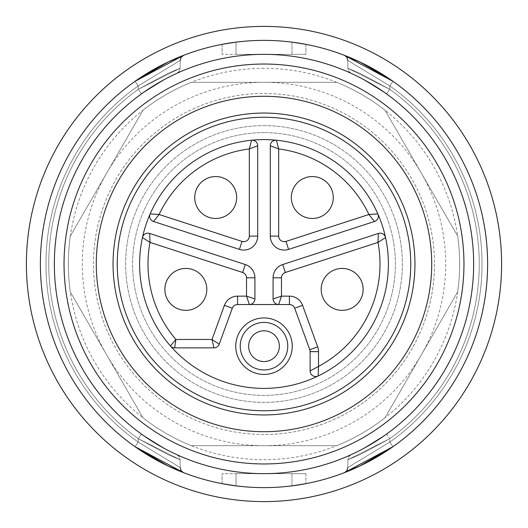 <?xml version="1.0" encoding="UTF-8"?>
<svg xmlns="http://www.w3.org/2000/svg" width="528" height="528" viewBox="0 0 528 528"><rect width="100%" height="100%" fill="white"/><g stroke="black" fill="none" stroke-linecap="round" stroke-linejoin="round"><path stroke-width="0.4" stroke-dasharray="2.64 1.98" d="M264 96.281A167.719 167.719 0 0 0 118.754 347.86A167.719 167.719 0 0 0 409.246 347.86A167.719 167.719 0 0 0 264 96.281M264 113.051A150.949 150.949 0 0 0 133.274 339.471A150.949 150.949 0 0 0 394.726 339.471A150.949 150.949 0 0 0 264 113.051M264 125.631A138.369 138.369 0 0 1 383.83 333.181A138.369 138.369 0 0 1 144.17 333.181A138.369 138.369 0 0 1 264 125.631A138.369 138.369 0 0 0 125.631 264A138.369 138.369 0 0 0 264 402.369A138.369 138.369 0 0 0 402.369 264A138.369 138.369 0 0 0 264 125.631M264 54.351A209.649 209.649 0 0 0 82.441 368.821A209.649 209.649 0 0 0 445.559 368.821A209.649 209.649 0 0 0 264 54.351M264 64.033A199.967 199.967 0 0 0 90.829 363.983A199.967 199.967 0 0 0 437.171 363.983A199.967 199.967 0 0 0 264 64.033M336.626 445.691A195.67 195.67 0 0 0 385.037 417.74L457.664 291.951L385.037 417.74A195.67 195.67 0 0 1 336.626 445.691L191.374 445.691L336.626 445.691M457.664 291.951A195.67 195.67 0 0 0 457.664 236.049L385.037 110.26L457.664 236.049A195.67 195.67 0 0 1 457.664 291.951M385.037 110.26A195.67 195.67 0 0 0 336.626 82.309L191.374 82.309L336.626 82.309A195.67 195.67 0 0 1 385.037 110.26M191.374 82.309A195.67 195.67 0 0 0 142.963 110.26L70.336 236.049L142.963 110.26A195.67 195.67 0 0 1 191.374 82.309M70.336 236.049A195.67 195.67 0 0 0 70.336 291.951L142.963 417.74L70.336 291.951A195.67 195.67 0 0 1 70.336 236.049M142.963 417.74A195.67 195.67 0 0 0 191.374 445.691A195.67 195.67 0 0 1 142.963 417.74M421.351 354.849A181.691 181.691 0 0 0 264 82.309A181.691 181.691 0 0 0 106.649 354.849A181.691 181.691 0 0 0 421.351 354.849M264 132.62A131.38 131.38 0 0 0 150.223 329.69A131.38 131.38 0 0 0 377.777 329.69A131.38 131.38 0 0 0 264 132.62A131.38 131.38 0 0 1 377.777 329.69A131.38 131.38 0 0 1 150.223 329.69A131.38 131.38 0 0 1 264 132.62M434.511 264A170.511 170.511 0 0 1 264 434.511A170.511 170.511 0 0 1 93.489 264A170.511 170.511 0 0 1 264 93.489A170.511 170.511 0 0 1 434.511 264M264 434.511A170.511 170.511 0 0 1 116.332 178.741A170.511 170.511 0 0 1 411.668 178.741A170.511 170.511 0 0 1 264 434.511M165.244 79.068L141.478 93.878L165.548 78.91L176.873 73.313L165.422 78.976L141.478 93.878L165.548 78.91L176.873 73.313L165.422 78.976L141.478 93.878L165.548 78.91L176.873 73.313L165.422 78.976L141.478 93.878L138.211 89.344L167.64 73.504L180.14 68.231L138.211 89.344L167.64 73.504L180.14 68.231L138.211 89.344L167.64 73.504L180.14 68.231L138.211 89.344A215.239 215.239 0 0 0 138.211 438.656L141.478 434.122L165.548 449.09L176.873 454.687L165.422 449.024L141.478 434.122L165.548 449.09L176.873 454.687L165.422 449.024L141.478 434.122L165.548 449.09L176.873 454.687L165.422 449.024L141.478 434.122A209.649 209.649 0 0 1 141.478 93.878A209.649 209.649 0 0 0 141.478 434.122A209.649 209.649 0 0 1 141.478 93.878L138.211 89.344A215.239 215.239 0 0 0 138.211 438.656L141.478 434.122A209.649 209.649 0 0 1 141.478 93.878L138.211 89.344A215.239 215.239 0 0 0 138.211 438.656L167.64 454.496L180.14 459.769L138.211 438.656L141.478 434.122A209.649 209.649 0 0 1 141.478 93.878A209.649 209.649 0 0 0 141.478 434.122A209.649 209.649 0 0 1 141.478 93.878L138.211 89.344L141.478 93.878A209.649 209.649 0 0 0 141.478 434.122A209.649 209.649 0 0 1 141.478 93.878L138.211 89.344A215.239 215.239 0 0 0 138.211 438.656L141.478 434.122L138.211 438.656L167.64 454.496L180.14 459.769L138.211 438.656L141.478 434.122A209.649 209.649 0 0 1 141.478 93.878A209.649 209.649 0 0 0 141.478 434.122A209.649 209.649 0 0 1 141.478 93.878L165.37 79.002M362.63 79.002L386.522 93.878L362.756 79.068L386.522 93.878L362.63 79.002L386.522 93.878L362.452 78.91L351.127 73.313L362.578 78.976L386.522 93.878L362.452 78.91L351.127 73.313L362.578 78.976L386.522 93.878L362.452 78.91L351.127 73.313L362.578 78.976L386.522 93.878A209.649 209.649 0 0 1 386.522 434.122L362.452 449.09L351.127 454.687L362.578 449.024L386.522 434.122L362.452 449.09L351.127 454.687L362.578 449.024L386.522 434.122L362.452 449.09L351.127 454.687L362.578 449.024L386.522 434.122A209.649 209.649 0 0 0 386.522 93.878L389.789 89.344L360.36 73.504L347.86 68.231L389.789 89.344L360.36 73.504L347.86 68.231L389.789 89.344L386.522 93.878A209.649 209.649 0 0 1 386.522 434.122A209.649 209.649 0 0 0 386.522 93.878L389.789 89.344L360.36 73.504L347.86 68.231L389.789 89.344A215.239 215.239 0 0 1 389.789 438.656L386.522 434.122A209.649 209.649 0 0 0 386.522 93.878L389.789 89.344A215.239 215.239 0 0 1 389.789 438.656L360.36 454.496L347.86 459.769L389.789 438.656L386.522 434.122A209.649 209.649 0 0 0 386.522 93.878A209.649 209.649 0 0 1 386.522 434.122A209.649 209.649 0 0 0 386.522 93.878A209.649 209.649 0 0 1 386.522 434.122A209.649 209.649 0 0 0 386.522 93.878A209.649 209.649 0 0 1 386.522 434.122L362.63 448.998M264 487.621A223.621 223.621 0 0 0 457.664 152.189A223.621 223.621 0 0 0 70.336 152.189A223.621 223.621 0 0 0 264 487.621A223.621 223.621 0 0 0 487.621 264A223.621 223.621 0 0 0 264 40.379A223.621 223.621 0 0 0 40.379 264A223.621 223.621 0 0 0 264 487.621M138.211 438.656L167.64 454.496L180.14 459.769L138.211 438.656A215.239 215.239 0 0 1 138.211 89.344A215.239 215.239 0 0 0 138.211 438.656L138.211 442.088L180.14 467.498L138.211 442.088L180.14 467.498L138.211 442.088L180.14 467.498L138.211 442.088L134.983 446.655A223.621 223.621 0 0 1 134.983 81.345L138.211 85.912L180.14 60.502L138.211 85.912L180.14 60.502L138.211 85.912L180.14 60.502L138.211 85.912L138.211 89.344L138.211 85.912A218.031 218.031 0 0 0 138.211 442.088L134.983 446.655A223.621 223.621 0 0 1 134.983 81.345A223.621 223.621 0 0 0 134.983 446.655A223.621 223.621 0 0 1 134.983 81.345L138.211 85.912L138.211 89.344L138.211 85.912A218.031 218.031 0 0 0 138.211 442.088L134.983 446.655A223.621 223.621 0 0 1 134.983 81.345L138.211 85.912L138.211 89.344L138.211 85.912A218.031 218.031 0 0 0 138.211 442.088L134.983 446.655A223.621 223.621 0 0 1 134.983 81.345L138.211 85.912A218.031 218.031 0 0 0 138.211 442.088A218.031 218.031 0 0 1 138.211 85.912A218.031 218.031 0 0 0 138.211 442.088L138.211 438.656M389.789 438.656L360.36 454.496L347.86 459.769L389.789 438.656L360.36 454.496L347.86 459.769L389.789 438.656A215.239 215.239 0 0 0 389.789 89.344A215.239 215.239 0 0 1 389.789 438.656A215.239 215.239 0 0 0 389.789 89.344A215.239 215.239 0 0 1 389.789 438.656L389.789 442.088L347.86 467.498L389.789 442.088L347.86 467.498L389.789 442.088L347.86 467.498L389.789 442.088L393.017 446.655A223.621 223.621 0 0 0 393.017 81.345L389.789 85.912L347.86 60.502L389.789 85.912L347.86 60.502L389.789 85.912L347.86 60.502L389.789 85.912L393.017 81.345A223.621 223.621 0 0 1 393.017 446.655A223.621 223.621 0 0 0 393.017 81.345L389.789 85.912L389.789 89.344L389.789 85.912A218.031 218.031 0 0 1 389.789 442.088L393.017 446.655A223.621 223.621 0 0 0 393.017 81.345L389.789 85.912L389.789 89.344L389.789 85.912A218.031 218.031 0 0 1 389.789 442.088L393.017 446.655L389.789 442.088A218.031 218.031 0 0 0 389.789 85.912L389.789 89.344L389.789 85.912A218.031 218.031 0 0 1 389.789 442.088A218.031 218.031 0 0 0 389.789 85.912A218.031 218.031 0 0 1 389.789 442.088L389.789 438.656M236.049 473.649L291.951 473.649L222.07 473.649L236.049 473.649L236.049 485.872A223.621 223.621 0 0 0 291.951 485.872A223.621 223.621 0 0 1 236.049 485.872L236.049 473.649M305.93 473.649L291.951 473.649L305.93 473.649L305.93 483.655L305.93 473.649M236.049 54.351L305.93 54.351L222.07 54.351L236.049 54.351L236.049 42.128A223.621 223.621 0 0 1 291.951 42.128A223.621 223.621 0 0 0 236.049 42.128L236.049 54.351M176.873 454.687L179.256 456.746L180.14 459.769L179.256 456.746L176.873 454.687L179.256 456.746L180.14 459.769L180.14 467.498L180.14 459.769L180.14 467.498L181.124 470.666L183.724 472.718L167.713 465.835M183.718 55.282L167.713 62.165L183.718 55.282L181.124 57.334L180.14 60.502L180.14 68.231L179.256 71.254L176.873 73.313L179.256 71.254L180.14 68.231L179.256 71.254L176.873 73.313M351.127 73.313L348.744 71.254L347.86 68.231L348.744 71.254L351.127 73.313L348.744 71.254L347.86 68.231L347.86 60.502L346.876 57.334L344.282 55.282L360.287 62.165M393.017 81.345A223.621 223.621 0 0 1 393.017 446.655A223.621 223.621 0 0 0 393.017 81.345M351.127 454.687L348.744 456.746L347.86 459.769L348.744 456.746L351.127 454.687L348.744 456.746L347.86 459.769L347.86 467.498L347.86 459.769L347.86 467.498L346.876 470.666L344.276 472.718L360.287 465.835M222.07 483.655L222.07 473.649L222.07 483.655M305.93 44.345L305.93 54.351L305.93 44.345M222.07 44.345L222.07 54.351L222.07 44.345M264 322.423A23.76 23.76 0 0 1 284.579 358.063A23.76 23.76 0 0 1 243.421 358.063A23.76 23.76 0 0 1 264 322.423M215.695 218.48A20.962 20.962 0 0 0 236.663 197.512M185.843 310.358A20.962 20.962 0 0 0 206.804 289.397M213.965 347.86L174.629 347.86A5.59 5.59 0 0 1 170.419 345.952A124.39 124.39 0 0 1 142.448 237.587A5.59 5.59 0 0 1 149.635 233.455L245.256 264.521A13.979 13.979 0 0 1 254.918 277.814L254.918 298.94A5.59 5.59 0 0 1 249.322 304.531L237.56 304.531A5.59 5.59 0 0 0 232.307 308.213L219.219 344.183A5.59 5.59 0 0 1 213.965 347.86M342.157 310.358A20.962 20.962 0 0 0 363.125 289.397M294.677 308.213A5.59 5.59 0 0 0 289.423 304.531L278.678 304.531A5.59 5.59 0 0 1 273.082 298.94L273.082 277.814A13.979 13.979 0 0 1 282.744 264.521L378.365 233.455A5.59 5.59 0 0 1 385.552 237.587A124.39 124.39 0 0 1 318.146 375.989A5.59 5.59 0 0 1 310.121 370.953L310.121 351.641A5.59 5.59 0 0 0 309.784 349.727L294.677 308.213M239.415 249.401L153.523 221.489A5.59 5.59 0 0 1 150.137 213.926A124.39 124.39 0 0 1 251.559 140.23A5.59 5.59 0 0 1 257.71 145.794L257.71 236.108A13.979 13.979 0 0 1 239.415 249.401M312.305 218.48A20.962 20.962 0 0 0 333.267 197.512M288.585 249.401A13.979 13.979 0 0 1 270.29 236.108L270.29 145.794A5.59 5.59 0 0 1 276.441 140.23A124.39 124.39 0 0 1 377.863 213.926A5.59 5.59 0 0 1 374.477 221.489L288.585 249.401M249.322 304.531L278.678 304.531M170.419 345.952A124.39 124.39 0 0 0 318.146 375.989M377.863 213.926A124.39 124.39 0 0 1 385.552 237.587M251.559 140.23A124.39 124.39 0 0 1 276.441 140.23M142.448 237.587A124.39 124.39 0 0 1 150.137 213.926M264 410.751A146.751 146.751 0 0 0 391.09 190.621A146.751 146.751 0 0 0 136.91 190.621A146.751 146.751 0 0 0 264 410.751M362.756 79.068L386.522 93.878A209.649 209.649 0 0 1 386.522 434.122L362.756 448.932M291.951 485.872L291.951 473.649L291.951 485.872M291.951 42.128L291.951 54.351L291.951 42.128M264 68.33A195.67 195.67 0 0 0 94.545 361.838A195.67 195.67 0 0 0 433.455 361.838A195.67 195.67 0 0 0 264 68.33M165.37 448.998L141.478 434.122L165.244 448.932M180.14 68.231L180.14 60.502L180.14 68.231M347.86 60.502L347.86 68.231L347.86 60.502L346.876 57.334L344.276 55.282M180.14 467.498L181.124 470.666L183.724 472.718M347.86 467.498L346.876 470.666L344.276 472.718"/><path stroke-width="0.79" d="M264 64.033A199.967 199.967 0 0 0 90.829 363.983A199.967 199.967 0 0 0 437.171 363.983A199.967 199.967 0 0 0 264 64.033M264 54.351A209.649 209.649 0 0 0 82.441 368.821A209.649 209.649 0 0 0 445.559 368.821A209.649 209.649 0 0 0 264 54.351M264 96.281A167.719 167.719 0 0 0 118.754 347.86A167.719 167.719 0 0 0 409.246 347.86A167.719 167.719 0 0 0 264 96.281M264 113.051A150.949 150.949 0 0 0 133.274 339.471A150.949 150.949 0 0 0 394.726 339.471A150.949 150.949 0 0 0 264 113.051M264 501.6A237.6 237.6 0 0 0 469.768 145.2A237.6 237.6 0 0 0 58.232 145.2A237.6 237.6 0 0 0 264 501.6M167.713 465.835L134.983 446.655L167.713 465.835L134.983 446.655L167.62 465.788L183.718 472.718L134.983 446.655L183.282 472.527L181.124 470.666L180.14 467.498M135.01 81.332L183.718 55.282L167.779 62.139L134.983 81.345L167.62 62.212L183.724 55.282L167.62 62.212L134.983 81.345M360.287 465.835L393.017 446.655L344.282 472.718L360.221 465.861L393.017 446.655L344.282 472.718L360.221 465.861L393.017 446.655L344.718 472.527L346.876 470.666L347.86 467.498M360.287 62.165L393.017 81.345L360.38 62.212L344.276 55.282L392.99 81.332M393.017 81.345L344.718 55.473L346.876 57.334L347.86 60.502M291.951 485.872L305.93 483.655L291.951 485.872M222.07 483.655L236.049 485.872L222.07 483.655M291.951 42.128L305.93 44.345L291.951 42.128M222.07 44.345L236.049 42.128L222.07 44.345M264 40.379A223.621 223.621 0 0 1 457.664 375.811A223.621 223.621 0 0 1 70.336 375.811A223.621 223.621 0 0 1 264 40.379A223.621 223.621 0 0 1 457.664 375.811A223.621 223.621 0 0 1 70.336 375.811A223.621 223.621 0 0 1 264 40.379M236.663 197.512A20.962 20.962 0 0 1 215.695 218.48A20.962 20.962 0 0 1 194.733 197.512A20.962 20.962 0 0 1 215.695 176.55A20.962 20.962 0 0 1 236.663 197.512A20.962 20.962 0 0 0 215.695 176.55A20.962 20.962 0 0 0 194.733 197.512A20.962 20.962 0 0 0 215.695 218.48M206.804 289.397A20.962 20.962 0 0 1 185.843 310.358A20.962 20.962 0 0 1 164.875 289.397A20.962 20.962 0 0 1 185.843 268.429A20.962 20.962 0 0 1 206.804 289.397A20.962 20.962 0 0 0 185.843 268.429A20.962 20.962 0 0 0 164.875 289.397A20.962 20.962 0 0 0 185.843 310.358M363.125 289.397A20.962 20.962 0 0 1 342.157 310.358A20.962 20.962 0 0 1 321.196 289.397A20.962 20.962 0 0 1 342.157 268.429A20.962 20.962 0 0 1 363.125 289.397A20.962 20.962 0 0 0 342.157 268.429A20.962 20.962 0 0 0 321.196 289.397A20.962 20.962 0 0 0 342.157 310.358M333.267 197.512A20.962 20.962 0 0 1 312.305 218.48A20.962 20.962 0 0 1 291.337 197.512A20.962 20.962 0 0 1 312.305 176.55A20.962 20.962 0 0 1 333.267 197.512A20.962 20.962 0 0 0 312.305 176.55A20.962 20.962 0 0 0 291.337 197.512A20.962 20.962 0 0 0 312.305 218.48M310.121 370.953L318.509 366.399L318.146 375.989A5.59 5.59 0 0 1 310.121 370.953L310.121 351.641A5.59 5.59 0 0 0 309.784 349.727L294.677 308.213A5.59 5.59 0 0 0 289.423 304.531L237.56 304.531A5.59 5.59 0 0 0 232.307 308.213L219.219 344.183L212.005 339.471L213.965 347.86L174.629 347.86A5.59 5.59 0 0 1 170.419 345.952L175.903 339.471L174.629 347.86M264 322.423A23.76 23.76 0 0 0 243.421 358.063A23.76 23.76 0 0 0 284.579 358.063A23.76 23.76 0 0 0 264 322.423M242.669 272.501L150.025 242.398L149.635 233.455A5.59 5.59 0 0 0 142.448 237.587L150.025 242.398A116.002 116.002 0 0 0 175.903 339.471L212.005 339.471L224.426 305.342A13.979 13.979 0 0 1 237.56 296.149L246.53 296.149L246.53 277.814A5.59 5.59 0 0 0 242.669 272.501L245.256 264.521A13.979 13.979 0 0 1 254.918 277.814L254.918 298.94L246.53 296.149L249.322 304.531A5.59 5.59 0 0 0 254.918 298.94M239.415 249.401L242.009 241.421L159.093 214.487L153.523 221.489L239.415 249.401A13.979 13.979 0 0 0 257.71 236.108L257.71 145.794L249.322 148.929A116.002 116.002 0 0 0 159.093 214.487L150.137 213.926A5.59 5.59 0 0 0 153.523 221.489M310.121 351.641L318.509 351.641L318.509 366.399A116.002 116.002 0 0 0 377.975 242.398L385.552 237.587A5.59 5.59 0 0 0 378.365 233.455L377.975 242.398L285.331 272.501A5.59 5.59 0 0 0 281.47 277.814L273.082 277.814A13.979 13.979 0 0 1 282.744 264.521L285.331 272.501M281.47 277.814L281.47 296.149L273.082 298.94L273.082 277.814M294.677 308.213L302.557 305.342A13.979 13.979 0 0 0 289.423 296.149L281.47 296.149L278.678 304.531A5.59 5.59 0 0 1 273.082 298.94M278.678 236.108A5.59 5.59 0 0 0 285.991 241.421L368.907 214.487L374.477 221.489A5.59 5.59 0 0 0 377.863 213.926L368.907 214.487A116.002 116.002 0 0 0 278.678 148.929L278.678 236.108L270.29 236.108A13.979 13.979 0 0 0 288.585 249.401L374.477 221.489M270.29 145.794L278.678 148.929L276.441 140.23A5.59 5.59 0 0 0 270.29 145.794L270.29 236.108M257.71 145.794A5.59 5.59 0 0 0 251.559 140.23A124.39 124.39 0 0 0 139.768 270.23A124.39 124.39 0 0 0 264 388.39A124.39 124.39 0 0 0 388.232 257.77A124.39 124.39 0 0 0 251.559 140.23L249.322 148.929L249.322 236.108L257.71 236.108M219.219 344.183A5.59 5.59 0 0 1 213.965 347.86M264 317.929A28.255 28.255 0 0 1 288.466 360.307A28.255 28.255 0 0 1 239.534 360.307A28.255 28.255 0 0 1 264 317.929M245.256 264.521L149.635 233.455M378.365 233.455L282.744 264.521M264 410.751A146.751 146.751 0 0 0 391.09 190.621A146.751 146.751 0 0 0 136.91 190.621A146.751 146.751 0 0 0 264 410.751M264 330.805A15.371 15.371 0 0 0 250.688 353.866A15.371 15.371 0 0 0 277.312 353.866A15.371 15.371 0 0 0 264 330.805M232.307 308.213L224.426 305.342M237.56 304.531L237.56 296.149M289.423 296.149L289.423 304.531M302.557 305.342L317.665 346.856L309.784 349.727M317.665 346.856A13.979 13.979 0 0 1 318.509 351.641M254.918 277.814L246.53 277.814M242.009 241.421A5.59 5.59 0 0 0 249.322 236.108M285.991 241.421L288.585 249.401M180.14 60.502L181.124 57.334L183.724 55.282L181.124 57.334L180.14 60.502"/></g></svg>
